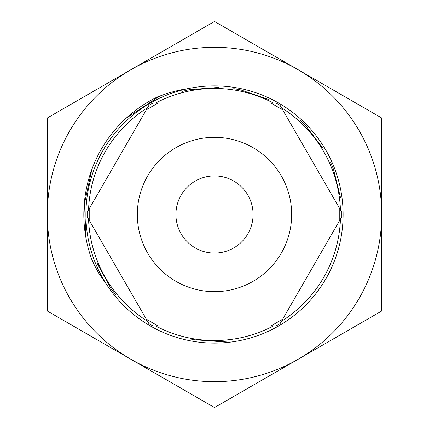 <?xml version="1.0" encoding="UTF-8"?>
<svg xmlns="http://www.w3.org/2000/svg" width="429" height="429" viewBox="0 0 429 429"><rect width="100%" height="100%" fill="white"/><g stroke="black" fill="none" stroke-linecap="round" stroke-linejoin="round"><path stroke-width="0.64" d="M85.977 238.095L84.518 203.357L91.87 169.364M126.056 118.307L160.119 95.865M91.082 257.432A130.673 130.673 0 0 1 157.588 96.874L168.206 93.05L179.215 90.154L189.275 88.395M108.264 286.98L98.606 272.941L94.412 265.213L90.948 257.577M130.909 359.288A167.187 167.187 0 0 0 381.687 214.5A167.187 167.187 0 0 0 130.909 69.713A167.187 167.187 0 0 0 130.909 359.288L214.5 407.55L381.687 311.025L381.687 117.975L214.5 21.45L47.313 117.975L47.313 311.025L130.909 359.288M276.196 103.126L280.116 105.4M152.815 325.874L148.895 323.616M228.094 341.076L221.069 341.65L191.742 339.559M115.503 294.535L111.208 288.942L97.072 263.165M182.405 91.307L189.269 89.704L218.586 87.452M300.627 120.753L305.695 125.654L323.477 149.067M233.73 88.658L240.669 89.897L268.484 99.421M330.673 162.446L333.392 168.946L340.47 197.485M291.661 214.5A77.161 77.161 0 0 1 175.917 281.327A77.161 77.161 0 0 1 175.917 147.673A77.161 77.161 0 0 1 291.661 214.5M282.663 109.808L280.089 105.352L276.228 103.126L271.085 103.126L282.663 109.808L339.248 207.818L339.248 221.182L341.816 216.725L341.816 212.275L339.248 207.818M271.085 103.126L152.772 103.126L148.911 105.352L146.337 109.808L157.915 103.126M146.337 109.808L87.184 212.275L87.184 216.725L89.752 221.182L89.752 207.818M89.752 221.182L148.911 323.648L152.772 325.874L157.915 325.874L146.337 319.192M157.915 325.874L276.228 325.874L280.089 323.648L282.663 319.192L271.085 325.874M282.663 319.192L339.248 221.182M343.103 214.5A128.603 128.603 0 0 0 214.5 85.897A128.603 128.603 0 0 0 85.897 214.5A128.603 128.603 0 0 0 214.5 343.103A128.603 128.603 0 0 0 343.103 214.5M340.449 219.101A126.035 126.035 0 0 1 281.456 321.273M273.493 325.874A126.035 126.035 0 0 1 155.507 325.874M147.544 321.273A126.035 126.035 0 0 1 88.551 219.101M88.551 209.899A126.035 126.035 0 0 1 147.544 107.727M155.507 103.126A126.035 126.035 0 0 1 273.493 103.126M281.456 107.727A126.035 126.035 0 0 1 340.449 209.899M253.083 214.5A38.583 38.583 0 0 0 195.211 181.086A38.583 38.583 0 0 0 195.211 247.914A38.583 38.583 0 0 0 253.083 214.5"/></g></svg>

